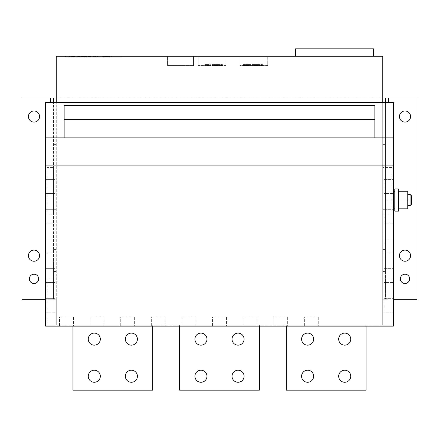 <?xml version="1.0" encoding="UTF-8"?>
<svg xmlns="http://www.w3.org/2000/svg" width="439" height="439" viewBox="0 0 439 439"><rect width="100%" height="100%" fill="white"/><g stroke="black" fill="none" stroke-linecap="round" stroke-linejoin="round"><path stroke-width="0.33" stroke-dasharray="2.19 1.65" d="M64.149 137.884L374.851 137.884L374.851 105.42L64.149 105.42L64.149 137.884L374.851 137.884M64.149 119.331L374.851 119.331M392.011 213.936L382.731 213.936L382.731 167.561L382.731 213.936L385.519 213.936L385.519 167.561L385.519 213.936L382.731 213.936L382.731 167.561L382.731 213.936L392.011 213.936L392.011 167.561L382.731 167.561L392.011 167.561L392.011 213.936M393.399 299.261L417.05 299.261L417.05 98.001L382.731 98.001L382.731 299.261L382.731 271.439L385.519 271.439L385.519 299.261L388.301 299.261L382.731 299.261L385.519 299.261L382.731 299.261L382.731 278.858L392.011 278.858L392.011 325.233L392.011 278.858L382.731 278.858L382.731 325.233L382.731 278.858L382.731 299.261L385.519 299.261L385.519 98.001M45.601 299.261L56.269 299.261L53.481 299.261L53.481 278.858L53.481 299.261L56.269 299.261L56.269 325.233L56.269 299.261L21.95 299.261L21.95 98.001L382.731 98.001L382.731 325.233L392.011 325.233L382.731 325.233L382.731 102.638L393.399 102.638L393.399 325.233L393.399 137.884L45.601 137.884L45.601 326.161L393.399 326.161L393.399 325.233L56.269 325.233L56.269 102.638L45.601 102.638L45.601 325.233L393.399 325.233L45.601 325.233L393.399 325.233L393.399 137.884M295.551 56.269L295.551 48.844L373.457 48.844L373.457 56.269L295.551 56.269L373.457 56.269M45.601 223.21L45.601 209.299L45.601 223.21L54.875 223.21L45.601 223.21M45.601 282.568L45.601 268.657L45.601 282.568L54.875 282.568L45.601 282.568M45.601 312.244L45.601 298.333L45.601 312.244L54.875 312.244L45.601 312.244M45.601 252.891L45.601 238.975L45.601 252.891L54.875 252.891L45.601 252.891M45.601 193.533L45.601 179.617L45.601 193.533L54.875 193.533L45.601 193.533M382.731 271.439L382.731 98.001L56.269 98.001L56.269 325.233L46.989 325.233L46.989 278.858L46.989 325.233L56.269 325.233L45.601 325.233L45.601 165.706L393.399 165.706L45.601 165.706L45.601 137.884M318.275 326.161L304.364 326.161L318.275 326.161L318.275 316.881L304.364 316.881L304.364 326.161L304.364 316.881L318.275 316.881L318.275 326.161M287.671 326.161L273.755 326.161L287.671 326.161L287.671 316.881L273.755 316.881L273.755 326.161L273.755 316.881L287.671 316.881L287.671 326.161M257.062 326.161L243.151 326.161L257.062 326.161L257.062 316.881L243.151 316.881L243.151 326.161L243.151 316.881L257.062 316.881L257.062 326.161M226.458 326.161L212.542 326.161L226.458 326.161L226.458 316.881L212.542 316.881L212.542 326.161L212.542 316.881L226.458 316.881L226.458 326.161M195.849 326.161L181.938 326.161L195.849 326.161L195.849 316.881L181.938 316.881L181.938 326.161L181.938 316.881L195.849 316.881L195.849 326.161M165.245 326.161L151.329 326.161L165.245 326.161L165.245 316.881L151.329 316.881L151.329 326.161L151.329 316.881L165.245 316.881L165.245 326.161M134.636 326.161L120.725 326.161L134.636 326.161L134.636 316.881L120.725 316.881L120.725 326.161L120.725 316.881L134.636 316.881L134.636 326.161M104.032 326.161L90.121 326.161L104.032 326.161L104.032 316.881L90.121 316.881L90.121 326.161L90.121 316.881L104.032 316.881L104.032 326.161M73.423 326.161L59.512 326.161L73.423 326.161L73.423 316.881L59.512 316.881L59.512 326.161L59.512 316.881L73.423 316.881L73.423 326.161M393.399 179.617L393.399 193.533L393.399 179.617L384.125 179.617L384.125 193.533L393.399 193.533L384.125 193.533L384.125 179.617L393.399 179.617M393.399 209.299L393.399 223.21L393.399 209.299L384.125 209.299L384.125 223.21L393.399 223.21L384.125 223.21L384.125 209.299L393.399 209.299M393.399 238.975L393.399 252.891L393.399 238.975L384.125 238.975L384.125 252.891L393.399 252.891L384.125 252.891L384.125 238.975L393.399 238.975M393.399 268.657L393.399 282.568L393.399 268.657L384.125 268.657L384.125 282.568L393.399 282.568L384.125 282.568L384.125 268.657L393.399 268.657M393.399 298.333L393.399 312.244L393.399 298.333L384.125 298.333L384.125 312.244L393.399 312.244L384.125 312.244L384.125 298.333L393.399 298.333M54.875 312.244L54.875 298.333L45.601 298.333L54.875 298.333L54.875 312.244M54.875 282.568L54.875 268.657L45.601 268.657L54.875 268.657L54.875 282.568M54.875 252.891L54.875 238.975L45.601 238.975L54.875 238.975L54.875 252.891M54.875 223.21L54.875 209.299L45.601 209.299L54.875 209.299L54.875 223.21M54.875 193.533L54.875 179.617L45.601 179.617L54.875 179.617L54.875 193.533M94.292 333.113A6.031 6.031 0 0 0 88.266 339.144A6.031 6.031 0 0 0 94.292 345.169A6.031 6.031 0 0 1 88.266 339.144A6.031 6.031 0 0 1 94.292 333.113A6.031 6.031 0 0 1 100.322 339.144A6.031 6.031 0 0 1 94.292 345.169A6.031 6.031 0 0 0 100.322 339.144A6.031 6.031 0 0 0 94.292 333.113A6.031 6.031 0 0 1 100.322 339.144A6.031 6.031 0 0 1 94.292 345.169A6.031 6.031 0 0 1 88.266 339.144A6.031 6.031 0 0 1 94.292 333.113M131.393 333.113A6.031 6.031 0 0 0 125.362 339.144A6.031 6.031 0 0 0 131.393 345.169A6.031 6.031 0 0 1 125.362 339.144A6.031 6.031 0 0 1 131.393 333.113A6.031 6.031 0 0 1 137.418 339.144A6.031 6.031 0 0 1 131.393 345.169A6.031 6.031 0 0 0 137.418 339.144A6.031 6.031 0 0 0 131.393 333.113A6.031 6.031 0 0 1 137.418 339.144A6.031 6.031 0 0 1 131.393 345.169A6.031 6.031 0 0 1 125.362 339.144A6.031 6.031 0 0 1 131.393 333.113M131.393 370.214A6.031 6.031 0 0 0 125.362 376.239A6.031 6.031 0 0 0 131.393 382.27A6.031 6.031 0 0 1 125.362 376.239A6.031 6.031 0 0 1 131.393 370.214A6.031 6.031 0 0 1 137.418 376.239A6.031 6.031 0 0 1 131.393 382.27A6.031 6.031 0 0 0 137.418 376.239A6.031 6.031 0 0 0 131.393 370.214A6.031 6.031 0 0 1 137.418 376.239A6.031 6.031 0 0 1 131.393 382.27A6.031 6.031 0 0 1 125.362 376.239A6.031 6.031 0 0 1 131.393 370.214M94.292 370.214A6.031 6.031 0 0 0 88.266 376.239A6.031 6.031 0 0 0 94.292 382.27A6.031 6.031 0 0 1 88.266 376.239A6.031 6.031 0 0 1 94.292 370.214A6.031 6.031 0 0 1 100.322 376.239A6.031 6.031 0 0 1 94.292 382.27A6.031 6.031 0 0 0 100.322 376.239A6.031 6.031 0 0 0 94.292 370.214A6.031 6.031 0 0 1 100.322 376.239A6.031 6.031 0 0 1 94.292 382.27A6.031 6.031 0 0 1 88.266 376.239A6.031 6.031 0 0 1 94.292 370.214M152.723 326.161L152.723 390.156L72.962 390.156L72.962 325.233L152.723 325.233L72.962 325.233L152.723 325.233L72.962 325.233L72.962 390.156L152.723 390.156L152.723 325.233L152.723 390.156L72.962 390.156L72.962 326.161M200.952 333.113A6.031 6.031 0 0 0 194.921 339.144A6.031 6.031 0 0 0 200.952 345.169A6.031 6.031 0 0 1 194.921 339.144A6.031 6.031 0 0 1 200.952 333.113A6.031 6.031 0 0 1 206.978 339.144A6.031 6.031 0 0 1 200.952 345.169A6.031 6.031 0 0 0 206.978 339.144A6.031 6.031 0 0 0 200.952 333.113A6.031 6.031 0 0 1 206.978 339.144A6.031 6.031 0 0 1 200.952 345.169A6.031 6.031 0 0 1 194.921 339.144A6.031 6.031 0 0 1 200.952 333.113M238.048 333.113A6.031 6.031 0 0 0 232.022 339.144A6.031 6.031 0 0 0 238.048 345.169A6.031 6.031 0 0 1 232.022 339.144A6.031 6.031 0 0 1 238.048 333.113A6.031 6.031 0 0 1 244.079 339.144A6.031 6.031 0 0 1 238.048 345.169A6.031 6.031 0 0 0 244.079 339.144A6.031 6.031 0 0 0 238.048 333.113A6.031 6.031 0 0 1 244.079 339.144A6.031 6.031 0 0 1 238.048 345.169A6.031 6.031 0 0 1 232.022 339.144A6.031 6.031 0 0 1 238.048 333.113M238.048 370.214A6.031 6.031 0 0 0 232.022 376.239A6.031 6.031 0 0 0 238.048 382.27A6.031 6.031 0 0 1 232.022 376.239A6.031 6.031 0 0 1 238.048 370.214A6.031 6.031 0 0 1 244.079 376.239A6.031 6.031 0 0 1 238.048 382.27A6.031 6.031 0 0 0 244.079 376.239A6.031 6.031 0 0 0 238.048 370.214A6.031 6.031 0 0 1 244.079 376.239A6.031 6.031 0 0 1 238.048 382.27A6.031 6.031 0 0 1 232.022 376.239A6.031 6.031 0 0 1 238.048 370.214M200.952 370.214A6.031 6.031 0 0 0 194.921 376.239A6.031 6.031 0 0 0 200.952 382.27A6.031 6.031 0 0 1 194.921 376.239A6.031 6.031 0 0 1 200.952 370.214A6.031 6.031 0 0 1 206.978 376.239A6.031 6.031 0 0 1 200.952 382.27A6.031 6.031 0 0 0 206.978 376.239A6.031 6.031 0 0 0 200.952 370.214A6.031 6.031 0 0 1 206.978 376.239A6.031 6.031 0 0 1 200.952 382.27A6.031 6.031 0 0 1 194.921 376.239A6.031 6.031 0 0 1 200.952 370.214M259.383 326.161L259.383 390.156L179.617 390.156L179.617 325.233L259.383 325.233L179.617 325.233L259.383 325.233L179.617 325.233L179.617 390.156L259.383 390.156L259.383 325.233L259.383 390.156L179.617 390.156L179.617 326.161M307.607 333.113A6.031 6.031 0 0 0 301.582 339.144A6.031 6.031 0 0 0 307.607 345.169A6.031 6.031 0 0 1 301.582 339.144A6.031 6.031 0 0 1 307.607 333.113A6.031 6.031 0 0 1 313.638 339.144A6.031 6.031 0 0 1 307.607 345.169A6.031 6.031 0 0 0 313.638 339.144A6.031 6.031 0 0 0 307.607 333.113A6.031 6.031 0 0 1 313.638 339.144A6.031 6.031 0 0 1 307.607 345.169A6.031 6.031 0 0 1 301.582 339.144A6.031 6.031 0 0 1 307.607 333.113M344.708 333.113A6.031 6.031 0 0 0 338.678 339.144A6.031 6.031 0 0 0 344.708 345.169A6.031 6.031 0 0 1 338.678 339.144A6.031 6.031 0 0 1 344.708 333.113A6.031 6.031 0 0 1 350.734 339.144A6.031 6.031 0 0 1 344.708 345.169A6.031 6.031 0 0 0 350.734 339.144A6.031 6.031 0 0 0 344.708 333.113A6.031 6.031 0 0 1 350.734 339.144A6.031 6.031 0 0 1 344.708 345.169A6.031 6.031 0 0 1 338.678 339.144A6.031 6.031 0 0 1 344.708 333.113M344.708 370.214A6.031 6.031 0 0 0 338.678 376.239A6.031 6.031 0 0 0 344.708 382.27A6.031 6.031 0 0 1 338.678 376.239A6.031 6.031 0 0 1 344.708 370.214A6.031 6.031 0 0 1 350.734 376.239A6.031 6.031 0 0 1 344.708 382.27A6.031 6.031 0 0 0 350.734 376.239A6.031 6.031 0 0 0 344.708 370.214A6.031 6.031 0 0 1 350.734 376.239A6.031 6.031 0 0 1 344.708 382.27A6.031 6.031 0 0 1 338.678 376.239A6.031 6.031 0 0 1 344.708 370.214M307.607 370.214A6.031 6.031 0 0 0 301.582 376.239A6.031 6.031 0 0 0 307.607 382.27A6.031 6.031 0 0 1 301.582 376.239A6.031 6.031 0 0 1 307.607 370.214A6.031 6.031 0 0 1 313.638 376.239A6.031 6.031 0 0 1 307.607 382.27A6.031 6.031 0 0 0 313.638 376.239A6.031 6.031 0 0 0 307.607 370.214A6.031 6.031 0 0 1 313.638 376.239A6.031 6.031 0 0 1 307.607 382.27A6.031 6.031 0 0 1 301.582 376.239A6.031 6.031 0 0 1 307.607 370.214M366.038 326.161L366.038 390.156L286.277 390.156L286.277 325.233L366.038 325.233L286.277 325.233L366.038 325.233L286.277 325.233L286.277 390.156L366.038 390.156L366.038 325.233L366.038 390.156L286.277 390.156L286.277 326.161M407.776 194.461L407.776 205.589L407.776 194.461M34.006 283.495A4.637 4.637 0 0 1 29.369 278.858A4.637 4.637 0 0 1 34.006 274.221A4.637 4.637 0 0 1 38.643 278.858A4.637 4.637 0 0 1 34.006 283.495M34.006 261.238A5.564 5.564 0 0 1 28.442 255.674A5.564 5.564 0 0 1 34.006 250.104A5.564 5.564 0 0 1 39.57 255.674A5.564 5.564 0 0 1 34.006 261.238M34.006 122.119A5.564 5.564 0 0 1 28.442 116.549A5.564 5.564 0 0 1 34.006 110.985A5.564 5.564 0 0 1 39.57 116.549A5.564 5.564 0 0 1 34.006 122.119M404.994 274.221A4.637 4.637 0 0 0 400.357 278.858A4.637 4.637 0 0 0 404.994 283.495A4.637 4.637 0 0 0 409.631 278.858A4.637 4.637 0 0 0 404.994 274.221M404.994 250.104A5.564 5.564 0 0 0 399.43 255.674A5.564 5.564 0 0 0 404.994 261.238A5.564 5.564 0 0 0 410.558 255.674A5.564 5.564 0 0 0 404.994 250.104M404.994 110.985A5.564 5.564 0 0 0 399.43 116.549A5.564 5.564 0 0 0 404.994 122.119A5.564 5.564 0 0 0 410.558 116.549A5.564 5.564 0 0 0 404.994 110.985M382.731 249.418L385.519 249.418L385.519 102.638M385.519 249.418L385.519 258.017L382.731 258.017M385.519 271.439L385.519 258.017M393.399 200.025L385.519 200.025L385.519 191.212L385.519 208.832L385.519 200.025L394.793 200.025L394.793 191.212L385.519 191.212L393.399 191.212M382.731 144.376L385.519 144.376M382.731 209.299L385.519 209.299M382.731 278.858L385.519 278.858L382.731 278.858M394.793 208.832L394.793 200.025L394.793 208.832L385.519 208.832L393.399 208.832M394.793 191.212L394.793 200.025M382.731 98.001L382.731 56.269L56.269 56.269L56.269 98.001M243.996 65.543L245.385 65.543L243.338 65.543L243.996 65.543L243.996 64.615L244.616 64.615L244.589 65.543M246.317 65.543L247.706 65.543L245.659 65.543L246.317 65.543L246.317 64.615L246.932 64.615L246.91 65.543M250.153 65.543L247.898 65.543L250.603 65.543L249.264 65.543L250.142 65.543L250.153 64.615L247.898 64.615L250.603 64.615L249.264 64.615L250.142 64.615L250.142 65.543M253.978 64.615L254.779 64.615L253.616 64.615L254.005 64.615L254.005 65.543L251.882 65.543L254.779 65.543L253.616 65.543L254.005 65.543L254.005 64.615L253.978 65.543M255.317 65.543L256.864 65.543L255.317 65.543L255.317 64.615L255.317 65.543M258.039 65.543L260.113 65.543L257.753 65.543L258.039 64.615L258.137 65.543L258.137 64.615L257.172 64.615L257.276 65.543M256.349 64.615L256.349 65.543L257.073 65.543L257.073 64.615L257.062 65.543L258.094 65.543L258.094 64.615L255.482 64.615L258.637 64.615L258.116 64.615L258.116 65.543L255.482 65.543L258.637 65.543L257.753 65.543L258.039 64.615M261.178 65.543L262.429 65.543L260.305 65.543L261.178 65.543L261.178 64.615L262.429 64.615L261.178 64.615M261.655 65.543L261.655 64.615L260.766 64.615L261.655 64.615L261.655 65.543L260.766 65.543L261.655 65.543L261.655 64.615M262.094 64.615L262.045 65.543L262.045 64.615L262.045 65.543L262.094 64.615L262.429 64.615L262.045 64.615L262.083 65.543M267.73 65.543L239.903 65.543L267.73 65.543L267.73 56.269L239.903 56.269L267.73 56.269L239.903 56.269L267.73 56.269L267.73 65.543L267.73 56.269L267.73 65.543L239.903 65.543L239.903 56.269L239.903 65.543L267.73 65.543M207.834 65.543L204.777 65.543L207.834 65.543L207.834 64.615L207.834 65.543M205.644 64.615L207.834 64.615L205.353 64.615L205.353 65.543L205.414 64.615L205.644 65.543M207.093 65.543L207.093 64.615M210.16 65.543L207.905 65.543L210.61 65.543L210.16 65.543L210.16 64.615L207.905 64.615L210.16 64.615M213.985 64.615L214.786 64.615L213.623 64.615L214.012 64.615L214.012 65.543L211.883 65.543L214.786 65.543L213.623 65.543L214.012 65.543L214.012 64.615L213.985 65.543M215.324 65.543L216.871 65.543L215.324 65.543L215.324 64.615L215.324 65.543M218.046 65.543L220.115 65.543L217.76 65.543L218.046 64.615L218.145 65.543L218.145 64.615L217.179 64.615L217.283 65.543M217.283 64.615L220.115 64.615L217.76 64.615L217.76 65.543L218.046 64.615M221.185 65.543L222.436 65.543L220.312 65.543L221.185 65.543L221.185 64.615L222.436 64.615L221.185 64.615M221.662 65.543L221.662 64.615L220.773 64.615L221.662 64.615L221.662 65.543L220.773 65.543L221.662 65.543L221.662 64.615M222.052 65.543L222.101 64.615L222.436 64.615L222.052 64.615L222.052 65.543L222.052 64.615M212.569 65.543L213.189 65.543L212.569 65.543L212.569 64.615L212.465 65.543L212.152 65.543L212.152 64.615L213.189 64.615L213.189 65.543L213.189 64.615L212.569 64.615M213.151 64.615L212.871 64.615L213.151 65.543M225.992 65.543L198.17 65.543L225.992 65.543L225.992 56.269L198.17 56.269L225.992 56.269L198.17 56.269L225.992 56.269L225.992 65.543L225.992 56.269L225.992 65.543L198.17 65.543L198.17 56.269L198.17 65.543L225.992 65.543M69.499 57.196L71.584 57.196L68.04 57.196L69.499 57.196L69.499 56.269L71.584 56.269L69.499 56.269M70.295 57.196L70.295 56.269L68.813 56.269L70.295 56.269L70.295 57.196L68.813 57.196L70.295 57.196L70.295 56.269M70.942 57.196L71.03 56.269L71.584 56.269L70.942 56.269L70.942 57.196L70.942 56.269M74.69 57.196L72.292 57.196L74.866 57.196L72.808 57.196L74.69 57.196L74.69 56.269L74.806 57.196M79.728 57.196L77.187 57.196L79.728 57.196L79.728 56.269L80.085 56.269L77.187 56.269L79.728 56.269M83.201 57.196L80.666 57.196L83.201 57.196L83.201 56.269L83.564 56.269L80.666 56.269L83.201 56.269M84.272 57.196L87.169 57.196L84.272 57.196L84.272 56.269L84.145 57.196M90.341 57.196L87.943 57.196L90.522 57.196L88.458 57.196L90.341 57.196L90.341 56.269L90.456 57.196M92.838 57.196L91.098 57.196L92.838 57.196L92.838 56.269L92.838 57.196M95.225 57.196L93.611 57.196L96.185 57.196L94.105 57.196L96.086 57.196L95.225 57.196L95.225 56.269L93.611 56.269L93.611 57.196M97.54 57.196L99.922 57.196L97.54 57.196L97.54 56.269L96.898 56.269L99.922 56.269L97.54 56.269L97.54 57.196M103.335 57.196L106.825 57.196L101.837 57.196L103.67 57.196L103.198 57.196L103.335 56.269L106.825 56.269L103.335 56.269M107.522 57.196L111.385 57.196L107.522 57.196L107.522 56.269L108.312 56.269L107.264 56.269L111.385 56.269L107.522 56.269M110.743 57.196L110.837 56.269L111.385 56.269L110.743 56.269L110.743 57.196L110.743 56.269M121.191 57.196L65.543 57.196L121.191 57.196L121.191 56.269L65.543 56.269L121.191 56.269L121.191 57.196M167.561 56.269L193.533 56.269L167.561 56.269L167.561 65.543L193.533 65.543L193.533 56.269L193.533 65.543L167.561 65.543L167.561 56.269M56.269 102.638L382.731 102.638M45.601 165.706L393.399 165.706L45.601 165.706M56.269 271.439L53.481 271.439L53.481 299.261L53.481 98.001M53.481 213.936L53.481 167.561L53.481 213.936L46.989 213.936L53.481 213.936M53.481 271.439L53.481 258.017L56.269 258.017M56.269 249.418L53.481 249.418L53.481 258.017M53.481 249.418L53.481 102.638M56.269 144.376L53.481 144.376M56.269 209.299L53.481 209.299M46.989 213.936L46.989 167.561L53.481 167.561L46.989 167.561L46.989 213.936M46.989 278.858L53.481 278.858L46.989 278.858M198.17 65.543L198.17 56.269L198.17 65.543M239.903 65.543L239.903 56.269L239.903 65.543M65.543 57.196L65.543 56.269L65.543 57.196M110.101 56.269L108.038 56.269L110.101 56.269L110.101 57.196L108.038 57.196L110.101 57.196L110.101 56.269M108.312 56.269L108.312 57.196M108.554 56.269L108.554 57.196M111.385 56.269L111.385 57.196L111.385 56.269M111.221 56.269L111.221 57.196L111.221 56.269M110.82 56.269L110.82 57.196M107.264 56.269L107.264 57.196M107.593 56.269L107.593 57.196M109.454 56.269L109.454 57.196M108.296 56.269L108.296 57.196M109.52 56.269L109.52 57.196M109.311 56.269L109.311 57.196M108.038 56.269L108.038 57.196M109.498 56.269L109.498 57.196M105.355 56.269L103.675 56.269L105.355 56.269L105.365 57.196L103.675 57.196L105.355 57.196L105.365 56.269L105.355 57.196M103.599 56.269L103.599 57.196M103.198 56.269L103.198 57.196M103.67 56.269L103.67 57.196L103.67 56.269M101.837 56.269L101.837 57.196L101.837 56.269M104.197 56.269L104.197 57.196M104.328 56.269L104.328 57.196M106.062 56.269L106.062 57.196M106.452 56.269L106.452 57.196M106.825 56.269L106.825 57.196L106.825 56.269M105.898 56.269L105.898 57.196M105.783 56.269L105.783 57.196M105.442 56.269L105.442 57.196M103.675 56.269L103.675 57.196M104.466 56.269L104.466 57.196M99.615 56.269L98.122 56.269L99.615 56.269L99.615 57.196L98.122 57.196L99.615 57.196M96.898 56.269L96.898 57.196L96.898 56.269M97.924 56.269L97.924 57.196M99.922 56.269L99.922 57.196L99.922 56.269M98.122 56.269L98.122 57.196L98.122 56.269M93.611 56.269L96.185 56.269L94.105 56.269L96.086 56.269L96.086 57.196M96.086 56.269L95.225 56.269M95.093 56.269L95.093 57.196M94.105 56.269L94.105 57.196L94.105 56.269M95.054 56.269L95.054 57.196M95.543 56.269L95.543 57.196M95.916 56.269L95.916 57.196M96.185 56.269L96.185 57.196M95.428 56.269L95.428 57.196M94.654 56.269L94.654 57.196M93.677 56.269L93.677 57.196M95.587 56.269L95.587 57.196M95.279 56.269L95.279 57.196M93.88 56.269L93.88 57.196M91.098 56.269L91.098 57.196L91.098 56.269L92.838 56.269L91.098 56.269M90.456 56.269L87.943 56.269L90.522 56.269L88.458 56.269L89.721 56.269L88.651 56.269L89.435 56.269L89.435 57.196M89.435 56.269L90.341 56.269M88.651 56.269L88.651 57.196M89.721 56.269L89.732 57.196M89.622 56.269L89.622 57.196M88.755 56.269L88.755 57.196M88.568 56.269L88.568 57.196M88.458 56.269L88.458 57.196M89.298 56.269L89.298 57.196M89.556 56.269L89.556 57.196M90.088 56.269L90.088 57.196M90.253 56.269L90.253 57.196M90.522 56.269L90.522 57.196M88.316 56.269L88.316 57.196M87.943 56.269L87.943 57.196M88.782 56.269L88.782 57.196M88.135 56.269L88.135 57.196M88.36 56.269L88.36 57.196M89.21 56.269L89.21 57.196M86.505 56.269L86.505 57.196M85.391 56.269L85.391 57.196M84.568 56.269L84.568 57.196M84.403 56.269L84.403 57.196M85.72 56.269L85.72 57.196M87.043 56.269L87.043 57.196M86.917 56.269L86.917 57.196M85.896 56.269L85.896 57.196M84.979 56.269L84.979 57.196M87.169 56.269L87.169 57.196L87.169 56.269M84.464 56.269L84.464 57.196M82.922 56.269L81.462 56.269L82.922 56.269L82.922 57.196L81.308 57.196L82.922 57.196M81.308 56.269L81.308 57.196M83.564 56.269L83.564 57.196M82.137 56.269L82.137 57.196M80.666 56.269L80.666 57.196M81.177 56.269L81.177 57.196M82.104 56.269L82.104 57.196L82.104 56.269M82.719 56.269L82.719 57.196M82.51 56.269L82.51 57.196M82.691 56.269L82.691 57.196M82.126 56.269L82.126 57.196M81.462 56.269L81.462 57.196L81.467 56.269M81.775 56.269L81.775 57.196M79.443 56.269L78.647 56.269L79.443 56.269L79.443 57.196L77.829 57.196L79.443 57.196M78.301 56.269L78.63 56.269L77.983 56.269L78.301 56.269L78.301 57.196M77.829 56.269L77.829 57.196M80.085 56.269L80.085 57.196M78.658 56.269L78.658 57.196M77.187 56.269L77.187 57.196M77.698 56.269L77.698 57.196M78.625 56.269L78.63 57.196M79.239 56.269L79.239 57.196M79.031 56.269L79.031 57.196M79.212 56.269L79.212 57.196M77.983 56.269L77.983 57.196L77.988 56.269M74.806 56.269L72.292 56.269L74.866 56.269L72.808 56.269L74.07 56.269L73 56.269L73.785 56.269L73.785 57.196M73.785 56.269L74.69 56.269M73 56.269L73 57.196M74.07 56.269L74.081 57.196M73.972 56.269L73.972 57.196M73.104 56.269L73.104 57.196M72.918 56.269L72.918 57.196M72.808 56.269L72.808 57.196M73.642 56.269L73.642 57.196M73.906 56.269L73.906 57.196M74.432 56.269L74.432 57.196M74.603 56.269L74.603 57.196M74.866 56.269L74.866 57.196M72.665 56.269L72.665 57.196M72.292 56.269L72.292 57.196M73.132 56.269L73.132 57.196M72.484 56.269L72.484 57.196M72.709 56.269L72.709 57.196M73.56 56.269L73.56 57.196M68.04 56.269L68.04 57.196M71.584 56.269L71.584 57.196L71.584 56.269M71.414 56.269L71.414 57.196L71.414 56.269M71.008 56.269L71.008 57.196M69.653 56.269L69.653 57.196L69.653 56.269M69.823 56.269L69.823 57.196L69.834 56.269M69.719 56.269L69.719 57.196M68.813 56.269L68.813 57.196M212.871 64.615L212.871 65.543M213.189 64.615L213.189 65.543M212.152 64.615L212.465 64.615L212.465 65.543L212.465 64.615L212.152 64.615L212.152 65.543M220.312 64.615L220.312 65.543M222.436 64.615L222.436 65.543L222.436 64.615M222.332 64.615L222.332 65.543L222.332 64.615M222.09 64.615L222.09 65.543M221.278 64.615L221.278 65.543L221.278 64.615M221.377 64.615L221.377 65.543M221.316 64.615L221.316 65.543M220.773 64.615L220.773 65.543M221.382 64.615L221.382 65.543M217.76 64.615L217.76 65.543M218.622 64.615L218.622 65.543M219.346 64.615L219.346 65.543L219.346 64.615M219.297 64.615L219.297 65.543M219.061 64.615L219.061 65.543M218.957 64.615L218.957 65.543L218.957 64.615M220.115 64.615L220.115 65.543L220.115 64.615M220.016 64.615L220.016 65.543M219.73 64.615L219.73 65.543L219.73 64.615M219.665 64.615L219.665 65.543M218.638 64.615L218.638 65.543M217.568 64.615L217.568 65.543M217.524 64.615L217.524 65.543M215.461 64.615L216.871 64.615L215.461 64.615L215.461 65.543M215.62 64.615L215.62 65.543M216.076 64.615L216.076 65.543M216.871 64.615L216.871 65.543M215.653 64.615L215.653 65.543M215.439 64.615L215.439 65.543M215.966 64.615L215.966 65.543M216.756 64.615L216.756 65.543L216.756 64.615M216.833 64.615L216.833 65.543L216.833 64.615M216.636 64.615L216.636 65.543M216.131 64.615L216.131 65.543M215.906 64.615L215.906 65.543M215.055 64.615L215.055 65.543M216.405 64.615L216.405 65.543M216.482 64.615L216.482 65.543M216.032 64.615L216.032 65.543M213.903 64.615L213.903 65.543L213.903 64.615M213.722 64.615L213.722 65.543L213.722 64.615M213.623 64.615L213.623 65.543L213.623 64.615M214.786 64.615L214.786 65.543L214.786 64.615M214.687 64.615L214.687 65.543L214.687 64.615M214.506 64.615L214.506 65.543M214.424 64.615L214.424 65.543M214.397 64.615L214.397 65.543M214.446 64.615L214.446 65.543M212.657 64.615L212.657 65.543L212.657 64.615L214.012 64.615L212.657 64.615L212.657 65.543M212.767 64.615L211.883 64.615L213.047 64.615L212.948 65.543L212.706 64.615L212.767 65.543M213.047 64.615L213.047 65.543L213.047 64.615M211.883 64.615L211.883 65.543L211.883 64.615M211.982 64.615L211.982 65.543L211.982 64.615M212.163 64.615L212.163 65.543L212.163 64.615M212.246 64.615L212.246 65.543M212.273 64.615L212.273 65.543M209.271 64.615L208.371 64.615L209.271 64.615L209.266 65.543L210.149 65.543L208.371 65.543L209.271 65.543L209.271 64.615L209.266 65.543M210.149 64.615L209.858 64.615L210.149 64.615L210.149 65.543M209.233 64.615L209.233 65.543M210.61 64.615L210.61 65.543M207.905 64.615L207.905 65.543M208.651 64.615L208.651 65.543M209.864 64.615L209.864 65.543L209.858 64.615M208.371 64.615L208.371 65.543M207.652 64.615L207.652 65.543M207.285 64.615L207.285 65.543L207.285 64.615M207.329 64.615L207.329 65.543M207.581 64.615L207.581 65.543M207.674 64.615L207.674 65.543L207.674 64.615M206.709 64.615L206.709 65.543L206.709 64.615M206.802 64.615L206.802 65.543M205.238 64.615L205.238 65.543M205.161 64.615L205.161 65.543L205.161 64.615M205.117 64.615L205.117 65.543M204.87 64.615L204.87 65.543M204.777 64.615L204.777 65.543L204.777 64.615M205.743 64.615L205.743 65.543L205.743 64.615M205.353 64.615L205.353 65.543M207.12 64.615L207.12 65.543M257.029 64.615L257.029 65.543M257.276 64.615L260.113 64.615L258.615 64.615L258.637 65.543L258.615 64.615L257.753 64.615L257.753 65.543L256.349 65.543M255.482 64.615L255.482 65.543M257.77 64.615L257.77 65.543M257.067 64.615L257.067 65.543M256.48 64.615L255.048 64.615L256.864 64.615L255.317 64.615L256.025 64.615L256.019 65.543L256.025 64.615L256.48 64.615L256.48 65.543M260.305 64.615L260.305 65.543M262.429 64.615L262.429 65.543L262.429 64.615M262.33 64.615L262.33 65.543L262.33 64.615M261.271 64.615L261.271 65.543L261.271 64.615M261.375 64.615L261.375 65.543L261.381 64.615M261.309 64.615L261.309 65.543M260.766 64.615L260.766 65.543M257.753 64.615L257.753 65.543L257.753 64.615M259.339 64.615L259.339 65.543L259.339 64.615M259.29 64.615L259.29 65.543M259.054 64.615L259.054 65.543M258.95 64.615L258.95 65.543L258.95 64.615M260.113 64.615L260.113 65.543L260.113 64.615M260.009 64.615L260.009 65.543M259.723 64.615L259.723 65.543L259.723 64.615M259.658 64.615L259.658 65.543M258.631 64.615L258.631 65.543M257.561 64.615L257.561 65.543M257.517 64.615L257.517 65.543M255.454 64.615L255.454 65.543L255.432 64.615M255.613 64.615L255.613 65.543M256.074 64.615L256.074 65.543M256.864 64.615L256.864 65.543M255.646 64.615L255.646 65.543M255.959 64.615L255.959 65.543M256.749 64.615L256.749 65.543L256.749 64.615M256.826 64.615L256.826 65.543L256.826 64.615M256.628 64.615L256.628 65.543M256.124 64.615L256.124 65.543M255.899 64.615L255.899 65.543M255.048 64.615L255.048 65.543M256.398 64.615L256.398 65.543M253.896 64.615L253.896 65.543L253.896 64.615M253.715 64.615L253.715 65.543L253.715 64.615M253.616 64.615L253.616 65.543L253.616 64.615M254.779 64.615L254.779 65.543L254.779 64.615M254.68 64.615L254.68 65.543L254.68 64.615M254.499 64.615L254.499 65.543M254.417 64.615L254.417 65.543L254.439 64.615M254.39 64.615L254.39 65.543M252.677 64.615L251.882 64.615L253.04 64.615L252.65 64.615L252.65 65.543L252.65 64.615L254.005 64.615L252.65 64.615L252.677 65.543M252.699 64.615L252.699 65.543M252.941 64.615L252.941 65.543L252.941 64.615M253.04 64.615L253.04 65.543L253.04 64.615M251.882 64.615L251.882 65.543L251.882 64.615M251.975 64.615L251.975 65.543L251.975 64.615M252.156 64.615L252.156 65.543L252.156 64.615M252.238 64.615L252.238 65.543M252.266 64.615L252.266 65.543M252.76 64.615L252.76 65.543M252.65 64.615L252.65 65.543M248.644 64.615L249.264 64.615L248.364 64.615L248.644 65.543L249.264 65.543L248.644 65.543M249.226 64.615L249.226 65.543M250.603 64.615L250.603 65.543M249.259 64.615L249.264 65.543M247.898 64.615L247.898 65.543M249.862 64.615L249.862 65.543M249.851 64.615L249.851 65.543M248.364 64.615L248.364 65.543M246.91 64.615L245.659 64.615L245.736 65.543M245.736 64.615L246.317 64.615M245.659 64.615L245.659 65.543M245.697 64.615L245.697 65.543M247.706 64.615L247.706 65.543L247.706 64.615M247.612 64.615L247.612 65.543L247.612 64.615M247.426 64.615L247.426 65.543M247.344 64.615L247.344 65.543M247.322 64.615L247.322 65.543M247.366 64.615L247.366 65.543M246.548 64.615L246.548 65.543L246.548 64.615M246.641 64.615L246.641 65.543M246.822 64.615L246.822 65.543M246.932 64.615L246.932 65.543L246.932 64.615L246.433 64.615L246.433 65.543L246.433 64.615L246.932 64.615L246.932 65.543M246.081 64.615L246.081 65.543L246.081 64.615L246.433 64.615L246.005 64.615L246.005 65.543L246.081 64.615M244.589 64.615L243.338 64.615L243.415 65.543M243.415 64.615L243.996 64.615M243.338 64.615L243.338 65.543M243.376 64.615L243.376 65.543M245.385 64.615L245.385 65.543L245.385 64.615M245.291 64.615L245.291 65.543L245.291 64.615M245.11 64.615L245.11 65.543M245.028 64.615L245.028 65.543M245 64.615L245 65.543M245.05 64.615L245.05 65.543M244.227 64.615L244.227 65.543L244.227 64.615M244.325 64.615L244.325 65.543M244.507 64.615L244.507 65.543M244.616 64.615L244.616 65.543L244.616 64.615L244.111 64.615L244.111 65.543L244.111 64.615L244.616 64.615L244.616 65.543M243.766 64.615L243.766 65.543L243.766 64.615L244.111 64.615L243.689 64.615L243.689 65.543L243.766 64.615M394.793 211.154L394.793 188.896M398.502 211.154L398.502 188.896M398.502 208.832L398.502 200.025L398.502 208.832L407.776 208.832L407.776 200.025L398.502 200.025L398.502 191.212L398.502 200.025M407.776 200.025L407.776 191.212L398.502 191.212M410.092 194.461L410.092 205.589M411.486 204.195L411.486 195.849M388.301 98.001L388.301 102.638M50.699 98.001L50.699 102.638M109.432 56.269L109.432 57.196M109.223 56.269L109.223 57.196M102.627 56.269L102.627 57.196M85.281 56.269L85.281 57.196M69.878 56.269L69.878 57.196M212.465 64.615L212.465 65.543M221.415 64.615L221.415 65.543M215.856 64.615L215.856 65.543M214.012 64.615L214.012 65.543M261.408 64.615L261.408 65.543M262.045 64.615L262.045 65.543M255.855 64.615L255.855 65.543M254.005 64.615L254.005 65.543"/><path stroke-width="0.66" d="M64.149 137.884L64.149 119.331L374.851 119.331L374.851 137.884M64.149 119.331L64.149 105.42L374.851 105.42L374.851 119.331M295.551 56.269L295.551 48.844L373.457 48.844L373.457 56.269M45.601 326.161L45.601 137.884L393.399 137.884L393.399 326.161L45.601 326.161M94.292 333.113A6.031 6.031 0 0 0 88.266 339.144A6.031 6.031 0 0 0 94.292 345.169A6.031 6.031 0 0 0 100.322 339.144A6.031 6.031 0 0 0 94.292 333.113M131.393 333.113A6.031 6.031 0 0 0 125.362 339.144A6.031 6.031 0 0 0 131.393 345.169A6.031 6.031 0 0 0 137.418 339.144A6.031 6.031 0 0 0 131.393 333.113M131.393 370.214A6.031 6.031 0 0 0 125.362 376.239A6.031 6.031 0 0 0 131.393 382.27A6.031 6.031 0 0 0 137.418 376.239A6.031 6.031 0 0 0 131.393 370.214M94.292 370.214A6.031 6.031 0 0 0 88.266 376.239A6.031 6.031 0 0 0 94.292 382.27A6.031 6.031 0 0 0 100.322 376.239A6.031 6.031 0 0 0 94.292 370.214M152.723 326.161L152.723 390.156L72.962 390.156L72.962 326.161M200.952 333.113A6.031 6.031 0 0 0 194.921 339.144A6.031 6.031 0 0 0 200.952 345.169A6.031 6.031 0 0 0 206.978 339.144A6.031 6.031 0 0 0 200.952 333.113M238.048 333.113A6.031 6.031 0 0 0 232.022 339.144A6.031 6.031 0 0 0 238.048 345.169A6.031 6.031 0 0 0 244.079 339.144A6.031 6.031 0 0 0 238.048 333.113M238.048 370.214A6.031 6.031 0 0 0 232.022 376.239A6.031 6.031 0 0 0 238.048 382.27A6.031 6.031 0 0 0 244.079 376.239A6.031 6.031 0 0 0 238.048 370.214M200.952 370.214A6.031 6.031 0 0 0 194.921 376.239A6.031 6.031 0 0 0 200.952 382.27A6.031 6.031 0 0 0 206.978 376.239A6.031 6.031 0 0 0 200.952 370.214M259.383 326.161L259.383 390.156L179.617 390.156L179.617 326.161M307.607 333.113A6.031 6.031 0 0 0 301.582 339.144A6.031 6.031 0 0 0 307.607 345.169A6.031 6.031 0 0 0 313.638 339.144A6.031 6.031 0 0 0 307.607 333.113M344.708 333.113A6.031 6.031 0 0 0 338.678 339.144A6.031 6.031 0 0 0 344.708 345.169A6.031 6.031 0 0 0 350.734 339.144A6.031 6.031 0 0 0 344.708 333.113M344.708 370.214A6.031 6.031 0 0 0 338.678 376.239A6.031 6.031 0 0 0 344.708 382.27A6.031 6.031 0 0 0 350.734 376.239A6.031 6.031 0 0 0 344.708 370.214M307.607 370.214A6.031 6.031 0 0 0 301.582 376.239A6.031 6.031 0 0 0 307.607 382.27A6.031 6.031 0 0 0 313.638 376.239A6.031 6.031 0 0 0 307.607 370.214M366.038 326.161L366.038 390.156L286.277 390.156L286.277 326.161M410.092 194.461L411.486 195.849L411.486 204.195L410.092 205.589L410.092 194.461L407.776 194.461M410.092 205.589L407.776 205.589M398.502 188.896L398.502 211.154L394.793 211.154L394.793 188.896L398.502 188.896M34.006 283.495A4.637 4.637 0 0 1 29.369 278.858A4.637 4.637 0 0 1 34.006 274.221A4.637 4.637 0 0 1 38.643 278.858A4.637 4.637 0 0 1 34.006 283.495M34.006 261.238A5.564 5.564 0 0 1 28.442 255.674A5.564 5.564 0 0 1 34.006 250.104A5.564 5.564 0 0 1 39.57 255.674A5.564 5.564 0 0 1 34.006 261.238M34.006 122.119A5.564 5.564 0 0 1 28.442 116.549A5.564 5.564 0 0 1 34.006 110.985A5.564 5.564 0 0 1 39.57 116.549A5.564 5.564 0 0 1 34.006 122.119M404.994 274.221A4.637 4.637 0 0 0 400.357 278.858A4.637 4.637 0 0 0 404.994 283.495A4.637 4.637 0 0 0 409.631 278.858A4.637 4.637 0 0 0 404.994 274.221M404.994 250.104A5.564 5.564 0 0 0 399.43 255.674A5.564 5.564 0 0 0 404.994 261.238A5.564 5.564 0 0 0 410.558 255.674A5.564 5.564 0 0 0 404.994 250.104M404.994 110.985A5.564 5.564 0 0 0 399.43 116.549A5.564 5.564 0 0 0 404.994 122.119A5.564 5.564 0 0 0 410.558 116.549A5.564 5.564 0 0 0 404.994 110.985M385.519 102.638L385.519 98.001L417.05 98.001L417.05 299.261L393.399 299.261M56.269 98.001L21.95 98.001L21.95 299.261L45.601 299.261M382.731 98.001L385.519 98.001M394.793 191.212L393.399 191.212M394.793 200.025L393.399 200.025M394.793 208.832L393.399 208.832M382.731 102.638L382.731 56.269L56.269 56.269L56.269 102.638M45.601 137.884L45.601 102.638L393.399 102.638L393.399 137.884M53.481 102.638L53.481 98.001M398.502 200.025L407.776 200.025L407.776 191.212L398.502 191.212M407.776 200.025L407.776 208.832L398.502 208.832M388.301 102.638L388.301 98.001M50.699 102.638L50.699 98.001"/></g></svg>
